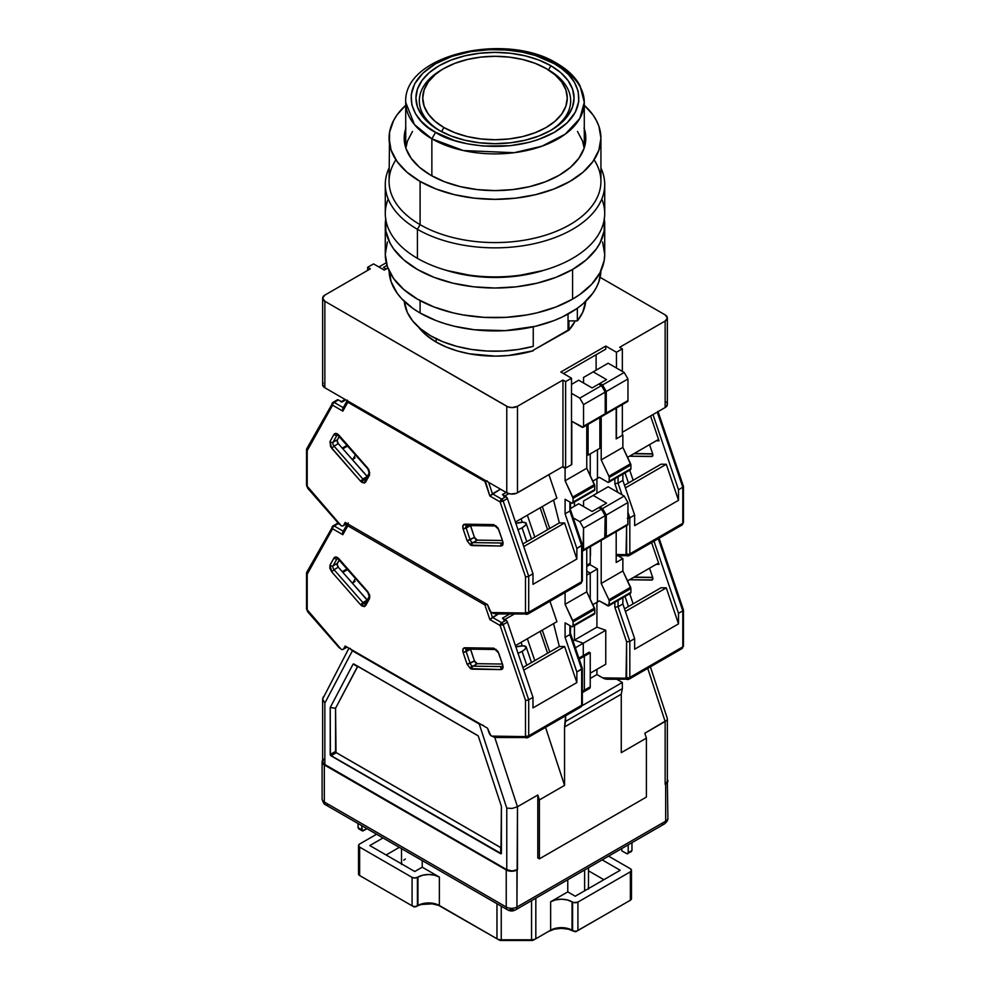 <?xml version="1.0" encoding="UTF-8"?>
<svg xmlns="http://www.w3.org/2000/svg" width="990" height="990" viewBox="0 0 990 990"><rect width="100%" height="100%" fill="white"/><g stroke="black" fill="none" stroke-linecap="round" stroke-linejoin="round"><path stroke-width="1.49" d="M418.584 327.121A83.234 48.052 0 0 0 436.144 342.057A83.234 48.052 0 0 0 533.251 350.757L508.414 355.497L495.334 356.128L469.47 353.814L457.331 350.93L446.131 346.97L436.144 342.057L436.144 338.729L436.144 342.057L425.799 334.769L418.102 326.465M586.761 454.336L588.097 455.115L588.097 424.376L588.097 455.115L599.866 448.321L599.866 417.582L599.866 448.321L588.097 455.115L586.761 454.336M367.661 270.394L367.661 267.3L373.552 263.909L367.661 267.3L367.661 270.394M370.334 268.847L367.661 267.3L370.334 268.847L324.856 295.107L322.641 298.188A7.561 4.368 180 0 1 324.856 295.107L370.334 268.847M324.856 301.282A7.561 4.368 180 0 1 322.641 298.188L324.856 301.282L506.769 406.308L506.769 492.797A7.561 4.368 0 0 0 517.473 492.797L517.473 406.308A7.561 4.368 180 0 1 506.769 406.308L506.769 492.797L510.642 493.998L516.322 493.342L562.951 466.538L565.624 468.084L565.624 381.596L562.951 380.049L562.951 466.538L565.624 468.084L571.515 464.694L571.515 378.192L565.624 381.596L565.624 468.084L571.515 464.694L571.515 378.192L560.81 372.017L605.756 346.067L605.756 349.161L563.483 373.564L605.756 349.161L563.483 373.564L596.116 354.717L596.116 370.161L596.116 354.717L605.756 349.161L605.756 346.067L616.448 352.254L616.448 368.008L616.448 352.254L605.756 346.067L560.81 372.017L571.515 378.192L565.624 381.596L562.951 380.049L562.951 466.538L517.473 492.797L517.473 406.308L562.951 380.049L517.473 406.308L512.127 407.583L507.92 406.853L324.856 301.282L324.856 387.771L506.769 492.797L324.856 387.771L324.856 301.282M322.641 384.689A7.561 4.368 0 0 0 324.856 387.771L322.641 384.689L322.641 298.188M616.448 438.743L622.339 435.34L622.339 404.601L622.339 435.34L616.448 438.743L616.448 408.004L616.448 438.743M622.339 371.399L622.339 348.851L616.448 352.254L622.339 348.851L622.339 371.399M619.666 347.304L622.339 348.851L619.666 347.304L665.144 321.045L665.144 407.546A7.561 4.368 0 0 0 667.359 404.452L665.144 407.546L622.339 432.259L665.144 407.546L665.144 321.045L667.359 317.963A7.561 4.368 180 0 1 665.144 321.045L619.666 347.304M665.144 314.87A7.561 4.368 180 0 1 667.359 317.963L665.144 314.87L600.113 277.336L665.144 314.87M323.223 383.006L322.789 383.835M666.777 402.782L666.084 402.027M384.244 270.084L387.87 267.993L384.244 270.084L373.552 263.909L384.244 270.084M568.916 330.165A83.234 48.052 0 0 0 575.215 320.896L568.916 330.165L533.251 350.237L568.037 330.165L568.037 314.078L568.037 330.165L568.916 330.165L568.916 320.896L568.916 330.165M577.343 320.896L568.916 320.896L577.343 320.896L582.739 312.308L585.684 301.381A90.795 52.421 0 0 1 577.343 320.896L577.343 308.249L577.343 320.896M533.251 346.351L533.251 326.799L533.251 346.351L518.376 349.458L502.796 351.042L486.981 351.029L471.401 349.433L456.551 346.302L442.852 341.723L430.749 335.845L420.589 328.841L412.682 320.933L407.286 312.345L404.316 301.381A90.795 52.421 0 0 0 533.251 346.351M431.863 138.798L431.863 175.861L431.863 138.798L435.612 132.314C415.676 123.478 392.547 89.607 435.612 63.731C480.472 38.882 539.043 52.223 554.388 63.731L557.036 63.471L558.137 65.897A89.286 51.542 180 0 1 584.286 102.354A89.286 51.542 180 0 1 529.167 149.973A89.286 51.542 180 0 1 431.863 138.798L463.357 150.554L514.095 152.708L541.988 146.186L565.302 134.12L579.781 118.528L584.286 102.354L579.991 85.672C575.252 76.96 567.604 69.56 557.036 63.471L554.388 63.731L535.38 55.502L522.361 52.185L506.88 50.02L489.308 49.648L470.547 51.641L452.059 56.356L435.612 63.731L422.817 73.235L414.649 83.903L411.209 94.731L411.852 104.878L415.59 113.825L421.356 121.337L428.249 127.463L435.612 132.314L454.62 140.543L467.639 143.872L483.12 146.025L510.011 145.728L528.846 142.399L537.941 139.701L554.388 132.314L567.183 122.822L575.351 112.142L578.791 101.314L578.148 91.167L574.41 82.232L568.644 74.708L561.751 68.595L554.388 63.731C574.15 72.394 597.539 106.462 554.388 132.314C509.627 157.224 450.599 143.723 435.612 132.314L431.863 138.798A89.286 51.542 180 0 1 405.714 102.354L414.439 124.567L431.863 138.798M442.728 69.226A75.661 43.684 0 0 0 440.315 131.002A75.661 43.684 0 0 1 441.49 69.919L434.919 74.844L428.237 82.059L424.128 89.88L422.742 98.022L424.128 106.165L428.237 113.986L434.919 121.201L443.904 127.524L441.528 131.645L443.904 127.524L454.856 132.709L467.342 136.571L480.905 138.947L495 139.739L509.095 138.947L522.658 136.571L535.144 132.709L546.096 127.524L555.081 121.201L561.763 113.986L565.872 106.165L567.258 98.022L565.872 89.88L561.763 82.059L555.081 74.844L546.096 68.52A72.258 41.716 180 0 1 546.096 127.524A72.258 41.716 180 0 1 443.904 127.524A72.258 41.716 180 0 1 443.904 68.52A72.258 41.716 180 0 1 546.096 68.52L535.144 63.335L522.658 59.487L509.095 57.111L495 56.306L480.905 57.111L467.342 59.487L454.856 63.335L443.904 68.52M550.91 65.748L548.497 69.919L546.096 68.52L548.51 69.919A75.661 43.684 0 0 0 548.497 69.919L550.91 65.748A79.064 45.651 180 0 1 550.91 130.309A79.064 45.651 180 0 1 439.09 130.309L439.09 130.309A79.064 45.651 180 0 1 439.09 65.748A79.064 45.651 180 0 1 550.91 65.748L560.748 72.666L568.05 80.549L572.554 89.112L574.064 98.022L572.554 106.932L568.05 115.496L560.748 123.391L550.91 130.309L538.931 135.976L525.257 140.196L510.432 142.795L495 143.674L479.568 142.795L464.743 140.196L451.069 135.976L439.09 130.309L429.252 123.391L421.95 115.496L417.446 106.932L415.936 98.022L417.446 89.112L421.95 80.549L429.252 72.666L439.09 65.748L451.069 60.068L464.743 55.848L479.568 53.25L495 52.371L510.432 53.25L525.257 55.848L538.931 60.068L550.91 65.748M549.673 131.002A75.661 43.684 0 0 0 548.51 69.919A75.661 43.684 0 0 1 549.685 131.002M577.492 131.423L582.566 141.1L584.137 148.166M405.863 148.166L407.435 141.1L412.508 131.423M601.796 199.04A109.717 63.348 180 0 1 546.319 269.54A109.717 63.348 180 0 1 443.681 269.54A109.717 63.348 180 0 1 417.421 258.341A109.717 63.348 0 0 0 536.988 272.077A109.717 63.348 0 0 0 604.717 213.555L604.717 184.511A109.717 63.348 180 0 1 536.988 243.033A109.717 63.348 180 0 1 417.421 229.309L417.421 258.341L417.421 229.309A109.717 63.348 0 0 0 549.933 239.345A109.717 63.348 0 0 0 600.93 168.028A109.717 63.348 180 0 1 604.717 184.511M443.681 269.54L447.22 270.617A102.143 58.979 0 0 0 542.78 270.617L546.319 269.54M405.95 127.958L404.205 138.179L405.95 148.413L411.11 158.239L419.5 167.31L430.799 175.255A90.795 52.421 180 0 1 404.205 138.179A90.795 52.421 180 0 1 405.714 128.65M594.087 159.798A105.93 61.157 180 0 1 552.47 232.799A105.93 61.157 180 0 1 420.094 224.668L417.421 229.309L420.094 224.668A105.93 61.157 0 0 0 535.54 237.934A105.93 61.157 0 0 0 600.93 181.43L600.93 138.179A105.93 61.157 180 0 1 535.54 194.684A105.93 61.157 180 0 1 420.094 181.43L420.094 224.668L420.094 181.43A105.93 61.157 180 0 1 389.07 138.179A105.93 61.157 180 0 1 405.714 105.274L397.139 114.778L393.636 120.433L389.577 132.19L389.07 181.43A105.93 61.157 0 0 0 420.094 224.668A105.93 61.157 180 0 1 395.913 159.798M600.93 138.179L598.9 126.25L596.364 120.433L592.861 114.778L584.286 105.274A105.93 61.157 180 0 1 600.93 138.179L598.9 150.109L592.861 161.58L583.073 172.161L569.906 181.43L553.856 189.028L535.54 194.684L515.666 198.161L495 199.337L474.334 198.161L454.46 194.684L436.144 189.028L420.094 181.43L406.927 172.161L397.139 161.58L391.1 150.109L389.07 138.179M584.286 128.65A90.795 52.421 180 0 1 585.795 138.179A90.795 52.421 180 0 1 529.749 186.615A90.795 52.421 180 0 1 430.799 175.255L444.56 181.764L460.251 186.615L477.291 189.597L495 190.6L512.709 189.597L529.749 186.615L545.441 181.764L559.202 175.255L570.5 167.31L578.89 158.239L584.05 148.413L585.795 138.179L584.05 127.958M389.07 168.028A109.717 63.348 0 0 0 417.421 229.309A109.717 63.348 180 0 1 385.283 184.511A109.717 63.348 180 0 1 389.07 168.028M385.283 184.511L385.283 213.555A109.717 63.348 0 0 0 417.421 258.341A109.717 63.348 180 0 1 388.204 199.04M446.787 270.493L475.076 276.334L495 277.472L514.924 276.334L543.213 270.493M387.399 241.968L385.283 254.331A109.717 63.348 0 0 0 453.012 312.852A109.717 63.348 0 0 0 572.579 299.116L572.579 269.466A109.717 63.348 180 0 1 453.012 283.19A109.717 63.348 180 0 1 385.283 224.668A109.717 63.348 180 0 1 385.704 219.112M389.07 269.775L391.1 281.704L397.139 293.176L401.581 298.596L413.115 308.571L420.094 313.013L420.094 300.613L420.094 313.013A105.93 61.157 0 0 0 534.674 326.477A105.93 61.157 0 0 0 600.918 270.852M389.082 270.852A105.93 61.157 0 0 0 420.094 313.013L436.144 320.624L445.067 323.705L454.46 326.279L474.334 329.757L505.383 330.635L535.54 326.279L553.856 320.624L562.196 317.048L576.885 308.571L583.073 303.744L592.861 293.176L596.364 287.521L598.9 281.704L600.93 269.775M604.185 218.468L604.185 230.88L599.99 243.057L596.364 248.911L586.229 259.863L572.579 269.466L555.959 277.336L536.988 283.19L516.409 286.803L495 288.016L473.591 286.803L453.012 283.19L434.041 277.336L417.421 269.466L403.772 259.863L393.636 248.911L390.011 243.057L385.815 230.88L385.815 218.468M385.283 224.668L385.283 254.331L387.399 266.681L393.636 278.574L403.772 289.513L417.421 299.116L434.041 306.999L453.012 312.852L463.147 314.944L484.246 317.369L505.754 317.369L526.853 314.944L536.988 312.852L555.959 306.999L572.579 299.116L579.806 294.513L591.76 284.192L599.99 272.72L604.185 260.531L604.717 254.331L602.601 241.968M604.296 219.112A109.717 63.348 180 0 1 604.717 224.668A109.717 63.348 180 0 1 572.579 269.466L572.579 299.116A109.717 63.348 0 0 0 604.717 254.331L604.717 224.668M470.448 525.591A3.032 1.745 -120 0 0 470.448 525.603L463.122 528.982L467.107 540.726L470.473 545.094A2.265 1.312 -60 0 1 472.082 542.31A3.032 1.745 60 0 1 470.151 539.81L466.166 528.078L470.448 525.603L474.433 537.347L467.107 540.726L470.473 545.094L500.965 546.01L472.119 545.601A2.265 1.757 90.8 0 1 473.022 542.607A3.032 1.745 60 0 1 472.082 542.31A3.032 1.745 60 0 1 470.151 539.81L474.433 537.347A3.032 1.745 -120 0 0 477.291 540.132L501.967 540.478L477.291 540.132L473.022 542.607L501.868 543.015A2.265 1.757 90.8 0 0 500.965 546.01A2.265 1.757 -89.2 0 1 501.868 543.015L501.868 543.015A3.032 1.745 60 0 0 502.338 542.928A3.032 1.745 60 0 1 501.868 543.015L473.022 542.607A3.032 1.745 60 0 1 472.082 542.31A2.265 1.312 120 0 0 470.473 545.094L472.119 545.601A2.265 1.757 -89.2 0 1 473.022 542.607L477.291 540.132L474.433 537.347L470.238 524.552M367.983 477.267L338.32 443.644L334.038 446.119L362.897 479.024A3.032 1.745 60 0 0 363.837 479.816A3.032 1.745 60 0 1 362.897 479.024L360.583 481.214L362.229 482.6A2.265 1.312 -60 0 1 363.837 479.816A3.032 1.745 60 0 0 365.248 480.014A3.032 1.745 60 0 1 363.837 479.816A2.265 1.312 120 0 0 362.229 482.6L365.595 482.118A2.265 1.757 -150.8 0 1 365.756 479.544M517.857 529.848L522.077 527.794A13.241 3.514 161.2 0 0 526.197 523.413A13.241 3.514 161.2 0 0 515.864 523.339L523.017 522.262L526.123 523.24L525.863 524.774L522.077 527.794L526.791 541.691L522.077 527.794A13.241 3.514 161.2 0 1 518.042 529.774M573.111 498.354L573.111 502.066L594.78 489.555L594.78 485.843L573.111 498.354L594.78 485.843A2.265 1.312 -120 0 0 594.458 484.555L572.789 497.054A2.265 1.312 60 0 1 573.111 498.354L565.092 480.756L586.761 468.245L594.458 484.555L572.789 497.054L565.092 480.756L586.761 468.245L586.761 425.143L586.761 468.245L594.78 485.843L594.78 489.555L573.111 502.066A2.265 1.312 60 0 1 572.641 503.106A2.265 1.312 60 0 1 571.515 502.994L572.987 502.697L573.111 498.354M593.183 490.483L594.309 490.595A2.265 1.312 -120 0 0 594.78 489.555L594.309 490.595L572.641 503.106M386.261 262.746L378.898 266.991L386.261 262.746M583.543 426.232A2.265 1.312 60 0 1 583.073 427.272A2.265 1.312 60 0 1 581.947 427.16L571.774 421.282L571.774 464.533L565.092 468.394L565.092 480.756L565.092 468.394L562.419 466.847L565.092 468.394L571.774 464.533L571.774 421.282L583.073 427.272L583.543 426.232L605.212 413.721L583.543 426.232L583.543 404.601L605.212 392.102L601.475 385.605L598.802 384.071L592.107 387.932L598.802 384.071L601.475 385.605L579.806 398.116L583.543 404.601L583.543 426.232M583.073 427.272L604.741 414.761A2.265 1.312 -120 0 0 605.212 413.721L605.212 392.102L601.475 385.605L579.806 398.116L571.515 393.327L579.806 398.116L583.543 404.601L605.212 392.102L605.212 413.721L604.741 414.761L603.615 414.649M342.825 448.779L347.738 445.946L342.825 448.779M347.156 445.277L342.243 448.124L347.156 445.277M521.099 518.797L522.274 522.274L521.099 518.797M580.177 583.593A3.787 2.19 60 0 0 580.895 583.407A3.787 2.19 -120 0 0 581.675 581.687L581.675 545.663L581.675 581.687A3.787 2.19 60 0 1 580.895 583.407L582.343 580.759A2.265 1.312 180 0 1 581.675 581.687A2.265 1.312 0 0 0 582.343 580.759L582.343 544.859L576.861 548.448L576.861 559.016L532.991 584.335L576.861 559.016L564.622 522.98L523.747 546.579L564.622 522.98L559.338 522.906L553.558 500.061L559.338 522.906L522.869 543.956L559.338 522.906L564.622 522.98L576.861 559.016L576.861 548.448L565.092 513.785L565.092 499.282L565.092 513.785L569.906 511.001L565.092 513.785L576.861 548.448L581.675 545.663L569.906 511.001L569.906 502.066L569.906 511.001L570.574 510.196L569.906 511.001L581.675 545.663L582.169 544.5M570.401 509.838L570.574 502.45M565.092 499.282L571.515 502.994L565.092 499.282M495.817 613.936L491.535 612.501A3.787 2.19 60 0 1 489.122 609.382L487.513 604.618L490.793 611.956L493.812 613.528L497.228 613.75M386.979 265.419L383.452 267.461L386.979 265.419M386.125 268.995L383.452 267.461L386.125 268.995M571.515 384.38L578.729 380.21L592.107 387.932L578.729 380.21L571.515 384.38M306.677 448.866L333.061 402.311A2.265 1.312 -120 0 1 334.187 402.423L343.27 407.67L334.187 402.423A2.265 1.312 120 0 0 332.591 405.207A2.265 1.757 -150.8 0 1 332.751 402.633A2.265 1.312 60 0 1 333.061 402.311A2.265 1.312 -120 0 0 332.751 402.633L332.034 403.772L332.591 405.207L307.209 450.636L306.541 449.411L307.209 448.359L306.541 449.411L307.209 450.636L307.209 486.239A2.265 1.312 180 0 1 306.541 485.31A2.265 1.312 0 0 0 307.209 486.239L307.704 488.256L341.08 525.64L342.589 526.037L346.884 523.438L343.579 525.343A3.787 2.19 60 0 1 343.06 525.876A3.787 2.19 60 0 1 341.166 525.69L307.209 486.239L307.209 450.636L332.591 405.207A2.265 1.312 -60 0 1 334.187 402.423L338.469 399.96L342.045 402.014L345.782 399.849L342.045 402.014L338.469 399.96A2.265 1.312 -120 0 0 337.33 399.849L333.061 402.311A2.265 1.312 60 0 1 334.187 402.423L338.469 399.96L337.281 399.873M338.889 523.76L339.384 524.378M340.907 401.903A2.265 1.312 60 0 1 342.045 402.014L341.6 401.829M353.467 459.026L355.125 457.788M534.798 537.075L527.361 515.184L534.798 537.075M549.735 528.45L542.297 506.558L549.735 528.45M540.156 507.796L547.594 529.687L540.156 507.796M502.871 494.938L506.001 496.683L501.72 499.146A2.265 1.312 60 0 1 503.168 501.027L507.449 498.552A2.265 1.312 -120 0 0 506.001 496.683L502.425 494.616L506.175 492.451L502.425 494.616A2.265 1.312 60 0 1 503.873 496.485M504.776 495.965L508.811 493.639L504.776 495.965M590.238 453.878L590.238 475.608L590.238 453.878M574.447 506.236L574.447 502.054L574.447 506.236M527.2 614.171A3.787 2.19 -120 0 0 527.93 613.986A3.787 2.19 -120 0 0 528.71 612.265L581.675 581.687L528.71 612.265A3.787 2.19 60 0 1 527.918 613.998A3.787 2.19 60 0 1 527.2 614.171A2.265 1.757 -89.2 0 1 524.898 613.02L491.622 612.55L524.898 613.02A2.265 1.757 90.8 0 0 526.445 614.369M506.001 496.683L501.72 499.146L492.463 493.812L500.495 489.171L489.864 496.002L500.111 501.93L503.168 501.027L528.71 576.242L532.991 573.767L507.449 498.552L506.001 496.683M548.93 474.643L556.9 498.131L515.431 522.064L556.9 498.131L548.93 474.643M338.32 443.644L337.12 440.587L339.285 436.293L337.343 439.77A3.032 1.745 -120 0 0 338.32 443.644L334.038 446.119A3.032 1.745 60 0 1 333.061 442.245L337.343 439.77L333.061 442.245L337.046 435.105A3.032 1.745 60 0 1 337.355 434.746A3.032 1.745 60 0 0 337.046 435.105A2.265 1.757 -150.8 0 1 334.001 434.387L330.004 441.528L331.737 448.309L360.583 481.214L367.179 476.561L338.32 443.644M532.991 584.335L532.991 573.767L532.991 584.335M343.579 525.343L345.188 522.448L487.513 604.618L345.188 522.448L343.579 525.343M486.523 481.103L484.902 481.412A2.265 1.312 -60 0 1 485.137 480.311L489.864 496.002L500.111 501.93L503.168 501.027L528.71 576.242L527.101 576.749L528.71 576.242L528.71 612.265L528.71 576.242L532.991 573.767L507.449 498.552L503.168 501.027L501.72 499.146L500.111 501.93L525.492 576.675L525.492 612.265A2.265 1.312 0 0 0 528.71 612.265A2.265 1.312 180 0 1 525.492 612.265L525.492 576.675L526.235 576.786L525.492 576.675L500.111 501.93A2.265 1.312 -60 0 1 501.72 499.146L492.463 493.812L488.553 482.279L492.463 493.812L489.864 496.002L484.902 481.412L487.229 480.855M347.453 400.158L347.799 402.249A2.265 1.312 -60 0 1 348.035 401.148A2.265 1.312 120 0 0 347.799 402.249L484.902 481.412L347.799 402.249A2.265 1.757 -150.8 0 1 347.267 400.703M332.244 403.116L332.034 403.772M365.347 479.964L365.223 480.076A2.265 1.757 29.2 0 0 365.595 482.118L369.579 474.977A2.265 1.757 -150.8 0 1 369.208 472.948A2.265 1.757 29.2 0 0 369.579 474.977L367.859 468.196L339.001 435.291C336.86 433.15 335.202 432.84 334.001 434.387A2.265 1.757 29.2 0 0 337.046 435.105L333.061 442.245A2.265 1.757 -150.8 0 1 330.004 441.528A2.265 1.757 29.2 0 0 333.061 442.245A3.032 1.745 60 0 0 334.038 446.119L331.737 448.309L334.038 446.119L362.897 479.024L367.179 476.561M466.166 528.078A3.032 1.745 60 0 1 466.488 525.542A3.032 1.745 60 0 0 466.166 528.078L470.151 539.81L467.107 540.726L463.122 528.982L466.166 528.078M527.101 576.749L526.235 576.786L527.101 576.749M342.837 411.122L347.799 402.249L342.837 411.122L342.577 410.132L342.837 411.122L332.591 405.207L342.837 411.122M342.602 409.142L342.911 408.313M339.001 435.291L368.985 469.817L369.579 474.977L365.595 482.118L364.209 483.083L360.583 481.214L330.611 446.688L330.004 441.528L334.001 434.387L336.142 433.434L339.001 435.291M337.454 434.684L367.76 468.765L369.208 472.948A2.265 1.757 -150.8 0 1 369.74 472.403M467.156 525.343A2.265 1.757 -89.2 0 1 464.842 524.193A2.265 1.757 90.8 0 0 466.414 525.542L495.272 525.95A2.265 1.757 -89.2 0 1 493.701 524.601L464.842 524.193C462.912 524.465 462.33 526.061 463.122 528.982L462.949 525.579L464.842 524.193L493.701 524.601A2.265 1.757 90.8 0 0 495.248 525.938L498.7 529.489L493.701 524.601L497.859 527.695L502.697 541.221L498.7 529.489L502.697 541.221L502.45 542.866M496.002 525.752A2.265 1.757 -89.2 0 1 495.272 525.95M500.965 546.01C502.908 545.75 503.477 544.154 502.697 541.221L502.871 544.624L500.965 546.01M625.012 472.874L628.452 482.996L625.012 472.874M609.234 477.502L609.234 481.214L630.902 468.703L630.902 465.003L609.234 477.502L630.902 465.003A2.265 1.312 -120 0 0 630.581 463.704L608.912 476.215A2.265 1.312 60 0 1 609.234 477.502L608.912 476.215L630.581 463.704L622.871 447.393L601.202 459.904L608.912 476.215L601.202 459.904L622.871 447.393L622.871 435.031L616.188 438.892L616.188 408.152L616.188 438.892L622.871 435.031L622.871 447.393L630.902 465.003L630.902 468.703L609.234 481.214A2.265 1.312 60 0 1 608.763 482.254A2.265 1.312 60 0 1 607.625 482.142L609.11 481.858L609.234 477.502M630.432 469.743A2.265 1.312 -120 0 0 630.902 468.703L630.432 469.743L608.763 482.254M627.487 401.631L605.818 414.142L606.288 391.483L627.957 378.972L627.957 400.591L627.957 378.972L624.207 372.475L602.539 384.986L624.207 372.475L627.957 378.972L606.288 391.483L602.539 384.986L599.866 383.452L606.548 379.591L598.802 384.071L599.866 383.452L602.539 384.986L606.288 391.483L606.288 413.102L627.957 400.591L627.487 401.631A2.265 1.312 -120 0 0 627.957 400.591L606.288 413.102A2.265 1.312 60 0 1 605.818 414.142A2.265 1.312 60 0 1 605.15 414.216M605.818 414.142L604.68 414.03M599.334 477.353L607.625 482.142L599.334 477.353L596.921 478.739L596.921 493.255L596.921 478.739L592.837 481.103L599.334 477.353M614.852 478.739L614.852 483.627L618.057 483.194L618.057 476.883L618.057 483.194L614.852 483.627L617.81 492.339L614.852 483.627L614.852 478.739M628.328 555.786A2.265 1.757 -89.2 0 1 626.014 554.648L626.62 525.69L626.62 553.88A2.265 1.312 0 0 0 629.826 553.88A3.787 2.19 60 0 1 629.046 555.613A3.787 2.19 60 0 1 628.328 555.786A3.787 2.19 -120 0 0 629.058 555.613A3.787 2.19 -120 0 0 629.826 553.88L629.826 517.857L634.64 515.085L634.64 525.653L634.64 515.085L622.871 480.422L622.871 474.111L622.871 480.422L618.057 483.194L621.98 494.753L618.057 483.194L622.871 480.422L634.64 515.085L629.826 517.857L627.957 512.35L629.826 517.857L628.217 518.376L629.826 517.857L629.826 553.88A2.265 1.312 180 0 1 626.62 553.88L626.014 554.648A2.265 1.757 90.8 0 0 627.561 555.984M627.351 518.413L628.217 518.376L627.351 518.413M608.157 363.219L593.183 371.869L606.548 379.591L593.183 371.869L608.157 363.219L624.207 372.475L608.157 363.219M583.543 377.425L593.183 371.869L583.543 377.425L583.543 382.982L583.543 377.425M601.202 416.802L601.202 459.904L601.202 416.802M624.517 485.273L660.986 464.211L666.282 464.285L625.408 487.884L666.282 464.285L678.509 500.321L634.64 525.653L678.509 500.321L666.282 464.285L660.986 464.211L624.517 485.273M597.453 449.707L597.453 478.43L597.453 449.707M590.238 546.69L590.238 563.223L586.761 565.24L590.238 563.223L590.238 546.69M588.58 565.129L590.238 563.223A3.787 2.19 -120 0 1 589.446 564.956L586.761 566.515M626.014 554.648L616.188 554.499L626.014 554.648M616.188 555.823L629.046 555.613L682.011 525.034A3.787 2.19 -120 0 0 682.791 523.302L629.826 553.88L682.791 523.302L682.791 487.278L678.509 489.753L678.509 500.321L678.509 489.753L652.979 414.562L678.509 489.753L682.791 487.278L683.459 486.474L682.791 485.855M650.579 415.949L659.031 440.822L657.484 440.055L627.561 457.331L657.484 440.055L659.031 440.822L656.234 440.773L659.031 440.822L650.579 415.949M629.504 456.204L652.348 456.328L652.658 453.791L649.551 444.634L652.658 453.791A3.032 1.745 60 0 1 652.249 456.378A3.032 1.745 60 0 1 651.68 456.526L629.504 456.204M682.011 525.034L683.459 522.374L683.459 486.474L682.791 487.278L657.261 412.088L682.791 487.278L682.791 523.302A2.265 1.312 0 0 0 683.459 522.374A2.265 1.312 180 0 1 682.791 523.302A3.787 2.19 60 0 1 682.023 525.022A3.787 2.19 60 0 1 681.293 525.207M652.732 454.002L633.786 453.742L652.732 454.002M470.448 649.155A3.032 1.745 -120 0 0 470.448 649.168L463.122 652.534L467.107 664.278L470.473 668.658A2.265 1.312 -60 0 1 472.082 665.874A3.032 1.745 60 0 1 470.151 663.374L466.166 651.63L470.448 649.168L474.433 660.899L467.107 664.278L470.473 668.658L500.965 669.574L472.119 669.166A2.265 1.757 90.8 0 1 473.022 666.171A3.032 1.745 60 0 1 472.082 665.874A3.032 1.745 60 0 1 470.151 663.374L474.433 660.899A3.032 1.745 -120 0 0 477.291 663.696L501.967 664.043L477.291 663.696L473.022 666.171L501.868 666.579A2.265 1.757 90.8 0 0 500.965 669.574A2.265 1.757 -89.2 0 1 501.868 666.579L501.868 666.579A3.032 1.745 60 0 0 502.338 666.48A3.032 1.745 60 0 1 501.868 666.579L473.022 666.171A3.032 1.745 60 0 1 472.082 665.874A2.265 1.312 120 0 0 470.473 668.658L472.119 669.166A2.265 1.757 -89.2 0 1 473.022 666.171L477.291 663.696L474.433 660.899L470.238 648.104M367.983 600.831L338.32 567.208L334.038 569.683L362.897 602.588A3.032 1.745 60 0 0 363.837 603.38A3.032 1.745 60 0 1 362.897 602.588L360.583 604.779L362.229 606.165A2.265 1.312 -60 0 1 363.837 603.38A3.032 1.745 60 0 0 365.248 603.578A3.032 1.745 60 0 1 363.837 603.38A2.265 1.312 120 0 0 362.229 606.165L365.595 605.67A2.265 1.757 -150.8 0 1 365.756 603.096M517.857 653.412L522.077 651.358A13.241 3.514 161.2 0 0 526.197 646.977A13.241 3.514 161.2 0 0 515.864 646.903L523.017 645.827L526.123 646.804L525.022 649.279L522.077 651.358L526.791 665.255L522.077 651.358A13.241 3.514 161.2 0 1 518.042 653.326M573.111 621.918L573.111 625.63L594.78 613.119L594.78 609.407L573.111 621.918L594.78 609.407A2.265 1.312 -120 0 0 594.458 608.107L572.789 620.619A2.265 1.312 60 0 1 573.111 621.918L565.092 604.308L586.761 591.797L594.458 608.107L572.789 620.619L565.092 604.308L586.761 591.797L586.761 548.707L586.761 591.797L594.78 609.407L594.78 613.119L573.111 625.63A2.265 1.312 60 0 1 572.641 626.658A2.265 1.312 60 0 1 571.515 626.546L572.987 626.262L573.111 621.918M593.183 614.035L594.309 614.159A2.265 1.312 -120 0 0 594.78 613.119L594.309 614.159L572.641 626.658M603.615 538.201L604.741 538.312A2.265 1.312 -120 0 0 605.212 537.285L583.543 549.784A2.265 1.312 60 0 1 583.073 550.824A2.265 1.312 60 0 1 582.343 550.886M604.741 538.312L605.212 515.654L601.475 509.169L598.802 507.623L592.107 511.483L598.802 507.623L601.475 509.169L579.806 521.681L583.543 528.165L605.212 515.654L601.475 509.169L579.806 521.681L573.198 517.869L579.806 521.681L583.543 528.165L583.543 549.784L605.212 537.285L605.212 515.654L583.543 528.165L583.073 550.824L604.741 538.312M342.825 572.344L347.738 569.498L342.825 572.344M347.156 568.842L342.243 571.675L347.156 568.842M521.099 642.362L522.274 645.839L521.099 642.362M580.177 707.145A3.787 2.19 60 0 0 580.895 706.971A3.787 2.19 -120 0 0 581.675 705.239L581.675 669.228L581.675 705.239A3.787 2.19 60 0 1 580.895 706.971L582.343 704.311A2.265 1.312 180 0 1 581.675 705.239A2.265 1.312 0 0 0 582.343 704.311L582.343 668.423L576.861 672L576.861 682.568L532.991 707.899L576.861 682.568L564.622 646.544L523.747 670.143L564.622 646.544L559.338 646.47L553.558 623.613L559.338 646.47L522.869 667.52L559.338 646.47L564.622 646.544L576.861 682.568L576.861 672L565.092 637.337L565.092 622.846L565.092 637.337L569.906 634.565L565.092 637.337L576.861 672L581.675 669.228L569.906 634.565L569.906 625.63L569.906 634.565L570.574 633.761L569.906 634.565L581.675 669.228L582.169 668.052M570.401 633.39L570.574 626.014M565.092 622.846L571.515 626.546L565.092 622.846M583.283 643.228L574.447 640.122L573.037 640.938L574.447 640.122L574.447 625.618L574.447 640.122L583.283 643.228L575.363 647.807L583.283 643.228L583.283 655.59L583.283 643.228L574.447 640.122L596.921 627.14L605.756 630.259L583.283 643.228L605.756 630.259L605.756 664.24L590.238 673.2L605.756 664.24L605.756 630.259L596.921 627.14L574.447 640.122L574.447 625.618L574.447 640.122L583.283 643.228L583.283 655.59L578.865 658.14L583.283 655.59L584.347 656.209L583.283 655.59L584.347 656.209L584.347 690.191L582.343 691.342L584.347 690.191L583.568 691.911A3.787 2.19 -120 0 0 584.347 690.191L584.347 656.209L584.347 690.191L584.347 656.209L590.238 652.806L590.238 686.788L584.347 690.191A3.787 2.19 60 0 1 583.568 691.911L581.675 691.725L583.568 691.911L584.347 690.191L590.238 686.788L590.238 652.806L589.161 652.187L583.283 655.59L583.283 643.228M495.817 737.488L491.535 736.065A3.787 2.19 60 0 1 489.122 732.934L487.513 728.182L490.793 735.521L493.812 737.092L497.228 737.303M570.574 508.476L578.729 503.762L592.107 511.483L578.729 503.762L570.574 508.476M565.092 592.54L565.092 604.308L565.092 592.54M306.677 572.43L333.061 525.876A2.265 1.312 -120 0 1 334.187 525.987L343.27 531.222L334.187 525.987A2.265 1.312 120 0 0 332.591 528.771A2.265 1.757 -150.8 0 1 332.751 526.197A2.265 1.312 60 0 1 333.061 525.876A2.265 1.312 -120 0 0 332.751 526.197L332.034 527.336L332.591 528.771L307.209 574.2L306.541 572.975L307.209 571.923L306.541 572.975L307.209 574.2L307.209 609.791A2.265 1.312 180 0 1 306.541 608.862A2.265 1.312 0 0 0 307.209 609.791L307.704 611.82L341.08 649.192L342.589 649.601L346.884 646.99L343.579 648.908A3.787 2.19 60 0 1 343.06 649.44A3.787 2.19 60 0 1 341.166 649.254L307.209 609.791L307.209 574.2L332.591 528.771A2.265 1.312 -60 0 1 334.187 525.987L338.469 523.512A2.265 1.312 -120 0 0 337.33 523.401L333.061 525.876A2.265 1.312 60 0 1 334.187 525.987L338.469 523.512L337.281 523.438M338.889 647.324L339.384 647.943M353.467 582.578L355.125 581.34M534.798 660.639L527.361 638.748L534.798 660.639M549.735 652.002L542.297 630.11L549.735 652.002M540.156 631.348L547.594 653.239L540.156 631.348M502.871 618.503L506.001 620.235L501.72 622.71A2.265 1.312 60 0 1 503.168 624.579L507.449 622.116A2.265 1.312 -120 0 0 506.001 620.235L502.425 618.181L509.442 614.122L502.425 618.181A2.265 1.312 60 0 1 503.873 620.049M504.776 619.53L514.02 614.196L504.776 619.53M590.238 573.111L590.238 599.16L590.238 573.111L590.238 599.16L590.238 573.111L586.761 575.116L597.453 568.941L597.453 601.994L599.334 600.918L608.763 605.818A2.265 1.312 60 0 1 607.625 605.707L599.334 600.918L596.921 602.304L596.921 627.14L596.921 602.304L592.837 604.667L599.334 600.918L592.837 604.667L597.453 601.994L597.453 568.941L590.238 573.111L586.761 571.106L590.238 573.111M579.224 659.167L590.238 652.806L589.161 652.187L579.224 659.167M527.2 737.736A3.787 2.19 -120 0 0 527.93 737.55A3.787 2.19 -120 0 0 528.71 735.818L581.675 705.239L528.71 735.818A3.787 2.19 60 0 1 527.918 737.55A3.787 2.19 60 0 1 527.2 737.736A2.265 1.757 -89.2 0 1 524.898 736.585L491.622 736.115L524.898 736.585A2.265 1.757 90.8 0 0 526.445 737.934M506.001 620.235L501.72 622.71L492.463 617.364L498.354 613.973L489.864 619.567L500.111 625.494L503.168 624.579L528.71 699.806L532.991 697.331L507.449 622.116L506.001 620.235M581.947 550.712L583.073 550.824M549.97 601.264L556.9 621.683L515.431 645.629L556.9 621.683L549.97 601.264M338.32 567.208L337.12 564.139L339.285 559.857L337.343 563.335A3.032 1.745 -120 0 0 338.32 567.208L334.038 569.683A3.032 1.745 60 0 1 333.061 565.81L337.343 563.335L333.061 565.81L337.046 558.669A3.032 1.745 60 0 1 337.355 558.311A3.032 1.745 60 0 0 337.046 558.669A2.265 1.757 -150.8 0 1 334.001 557.952L330.004 565.092L331.737 571.861L360.583 604.779L367.179 600.113A3.032 1.745 -120 0 0 367.179 600.126L338.32 567.208M532.991 707.899L532.991 697.331L532.991 707.899M343.579 648.908L345.188 646.012L487.513 728.182L345.188 646.012L343.579 648.908M487.179 604.432L484.902 604.964A2.265 1.312 -60 0 1 485.372 603.38L484.902 604.964L489.864 619.567L500.111 625.494L503.168 624.579L528.71 699.806L527.101 700.314L528.71 699.806L528.71 735.818L528.71 699.806L532.991 697.331L507.449 622.116L503.168 624.579L501.72 622.71L500.111 625.494L525.492 700.227L525.492 735.818A2.265 1.312 0 0 0 528.71 735.818A2.265 1.312 180 0 1 525.492 735.818L525.492 700.227L526.235 700.351L525.492 700.227L500.111 625.494A2.265 1.312 -60 0 1 501.72 622.71L492.463 617.364L490.545 611.721L492.463 617.364L489.864 619.567L484.902 604.964L487.229 604.42M347.255 524.378L347.799 525.814A2.265 1.312 -60 0 1 348.27 524.23A2.265 1.312 120 0 0 347.799 525.814L484.902 604.964L347.799 525.814A2.265 1.757 -150.8 0 1 347.44 523.747L342.862 531.939M332.244 526.68L332.034 527.336M369.196 596.525A2.265 1.757 29.2 0 0 369.579 598.542L367.859 591.76L339.001 558.855C336.86 556.702 335.202 556.405 334.001 557.952A2.265 1.757 29.2 0 0 337.046 558.669L333.061 565.81A2.265 1.757 -150.8 0 1 330.004 565.092A2.265 1.757 29.2 0 0 333.061 565.81A3.032 1.745 60 0 0 334.038 569.683L331.737 571.861L334.038 569.683L362.897 602.588L367.179 600.113M466.166 651.63A3.032 1.745 60 0 1 466.488 649.093A3.032 1.745 60 0 0 466.166 651.63L470.151 663.374L467.107 664.278L463.122 652.534L466.166 651.63M527.101 700.314L526.235 700.351L527.101 700.314M342.837 534.687L347.799 525.814L342.837 534.687L342.577 533.684L342.837 534.687L332.591 528.771L342.837 534.687M342.602 532.694L342.911 531.865M365.347 603.529L365.223 603.64A2.265 1.757 29.2 0 0 365.595 605.67L364.209 606.647L360.583 604.779L331.737 571.861L329.831 568.285L330.004 565.092L334.001 557.952L336.142 556.999L337.652 557.642L367.859 591.76L369.753 595.337L369.579 598.542A2.265 1.757 -150.8 0 1 369.74 595.968M365.595 605.67L369.579 598.542L365.595 605.67M464.842 647.757A2.265 1.757 90.8 0 0 466.414 649.093A2.265 1.757 -89.2 0 1 464.842 647.757C462.912 648.017 462.33 649.613 463.122 652.534L462.949 649.131L464.842 647.757L493.701 648.165L464.842 647.757M496.002 649.304A2.265 1.757 -89.2 0 1 493.701 648.165A2.265 1.757 90.8 0 0 495.248 649.502L498.7 653.041L493.701 648.165L497.859 651.259L502.697 664.785L498.7 653.041L502.697 664.785L502.45 666.431M500.965 669.574C502.908 669.302 503.477 667.705 502.697 664.785L502.871 668.188L500.965 669.574M467.156 648.896A2.265 1.757 -89.2 0 1 466.389 649.093L495.272 649.502M625.012 596.425L628.452 606.561L625.012 596.425M609.234 601.066L609.234 604.779L630.902 592.268L630.902 588.555L609.234 601.066L630.902 588.555A2.265 1.312 -120 0 0 630.581 587.256L608.912 599.767A2.265 1.312 60 0 1 609.234 601.066L608.912 599.767L630.581 587.256L622.871 570.945L601.202 583.457L608.912 599.767L601.202 583.457L622.871 570.945L622.871 558.595L616.188 562.456L616.188 531.717L616.188 562.456L622.871 558.595L622.871 570.945L630.902 588.555L630.902 592.268L609.234 604.779A2.265 1.312 60 0 1 608.763 605.818L609.234 601.066M630.432 593.307A2.265 1.312 -120 0 0 630.902 592.268L630.432 593.307L608.763 605.818M626.967 525.294L627.487 525.195A2.265 1.312 -120 0 0 627.957 524.156L606.288 536.667A2.265 1.312 60 0 1 605.818 537.706A2.265 1.312 60 0 1 605.15 537.78M605.818 537.706L627.833 524.787L627.957 502.524L606.288 515.035L606.288 536.667L627.957 524.156L627.957 502.524L624.207 496.039L602.539 508.551L624.207 496.039L627.957 502.524L606.288 515.035L602.539 508.551L599.866 507.004L606.548 503.143L598.802 507.623L599.866 507.004L602.539 508.551L606.288 515.035L606.288 536.667L605.818 537.706L604.68 537.582M628.328 679.35A2.265 1.757 -89.2 0 1 626.014 678.199L626.62 677.445A2.265 1.312 0 0 0 629.826 677.445A3.787 2.19 60 0 1 629.046 679.177A3.787 2.19 60 0 1 628.328 679.35A3.787 2.19 -120 0 0 629.058 679.165A3.787 2.19 -120 0 0 629.826 677.445A2.265 1.312 180 0 1 626.62 677.445L626.62 641.854L614.852 607.192L614.852 602.304L614.852 607.192L618.057 606.759L618.057 600.447L618.057 606.759L614.852 607.192L626.62 641.854L629.826 641.421L618.057 606.759L622.871 603.974L622.871 597.663L622.871 603.974L634.64 638.637L629.826 641.421L618.057 606.759L622.871 603.974L634.64 638.637L634.64 649.205L634.64 638.637L629.826 641.421L626.62 641.854L626.014 678.199A2.265 1.757 90.8 0 0 627.561 679.548M608.157 486.771L593.183 495.421L606.548 503.143L593.183 495.421L608.157 486.771L624.207 496.039L608.157 486.771M583.543 500.989L593.183 495.421L583.543 500.989L583.543 506.546L583.543 500.989M590.498 546.542L590.498 555.662L590.498 546.542M601.202 540.367L601.202 583.457L601.202 540.367M624.517 608.825L660.986 587.775L666.282 587.85L625.408 611.449L666.282 587.85L678.509 623.886L634.64 649.205L678.509 623.886L666.282 587.85L660.986 587.775L624.517 608.825M588.58 688.693L590.238 686.788A3.787 2.19 -120 0 1 589.446 688.52L583.568 691.911A3.787 2.19 60 0 1 582.343 692.022M602.613 677.878L626.014 678.199L602.613 677.878L596.921 674.586L596.921 669.339L596.921 674.586L590.238 678.447L596.921 674.586L604.135 678.608L607.885 679.066M589.879 564.56L597.453 568.941L589.879 564.56M618.119 555.848L622.871 558.595L618.119 555.848M629.826 677.445L629.826 641.421L629.826 677.445L682.791 646.866L629.826 677.445M606.87 679.251L629.046 679.177L682.011 648.586A3.787 2.19 -120 0 0 682.791 646.866L682.791 610.842L678.509 613.317L678.509 623.886L678.509 613.317L654.019 541.196L678.509 613.317L682.791 610.842L683.459 610.038L682.791 609.419M605.67 679.091L604.135 678.608M651.618 542.582L659.031 564.374L657.484 563.619L627.561 580.882L657.484 563.619L659.031 564.374L656.234 564.337L659.031 564.374L651.618 542.582M629.504 579.769L652.348 579.88L652.658 577.343L649.551 568.198L652.658 577.343A3.032 1.745 60 0 1 652.249 579.942A3.032 1.745 60 0 1 651.68 580.078L629.504 579.769M682.011 648.586L683.459 645.938L683.459 610.038L682.791 610.842L658.301 538.721L682.791 610.842L682.791 646.866A2.265 1.312 0 0 0 683.459 645.938A2.265 1.312 180 0 1 682.791 646.866A3.787 2.19 60 0 1 682.023 648.586A3.787 2.19 60 0 1 681.293 648.772M652.732 577.566L633.786 577.294L652.732 577.566M584.62 890.814L584.62 870L584.62 890.814M628.217 901.469L630.358 900.232A3.787 2.19 0 0 0 631.471 898.697L631.471 870.272A3.787 2.19 180 0 1 630.358 871.819L630.358 900.232L577.925 930.513L577.925 902.088A3.787 2.19 180 0 1 572.579 902.088L572.579 930.513A3.787 2.19 0 0 0 577.925 930.513A3.787 2.19 180 0 1 572.579 930.513L575.784 931.751L630.358 900.232A3.787 2.19 180 0 0 630.358 897.15M602.007 916.604L596.661 919.698A30.269 17.474 0 0 0 596.722 919.66L602.007 916.604A37.83 21.842 180 0 0 602.044 916.591L579.459 929.511M361.783 876.756L359.642 875.531L359.642 847.106A3.787 2.19 180 0 1 358.529 845.559L358.529 873.984A3.787 2.19 0 0 0 359.642 875.531L387.956 891.879A37.83 21.842 180 0 0 387.993 891.891A37.83 21.842 180 0 0 387.993 891.903A37.83 21.842 180 0 1 387.993 891.903L359.642 875.531A3.787 2.19 180 0 1 359.642 872.438M630.358 868.725A3.787 2.19 180 0 1 631.471 870.272L630.358 868.725L608.59 856.164L630.358 868.725M358.529 845.559A3.787 2.19 180 0 1 359.642 844.012L358.529 845.559L359.642 847.106L412.075 877.375L412.075 905.801A3.787 2.19 0 0 0 417.421 905.801L417.421 877.375A3.787 2.19 180 0 1 412.075 877.375L412.075 905.801L414.216 907.038L417.421 905.801A3.787 2.19 180 0 1 412.075 905.801L387.993 891.903L414.216 907.038L417.953 905.491A15.135 8.737 180 0 1 439.362 905.491L441.503 906.729A18.154 10.482 0 0 0 415.812 906.729L418.572 905.417M596.661 919.698L575.784 931.751L577.925 930.513L577.925 902.088L630.358 871.819L630.358 900.232M580.573 928.979A7.561 4.368 0 0 0 580.61 928.966L585.956 925.873A15.135 8.737 180 0 1 585.932 925.885L575.784 931.751L574.188 931.442A18.154 10.482 0 0 0 548.497 931.442L550.638 930.204A15.135 8.737 180 0 1 572.047 930.204L574.188 931.442L568.297 929.165L561.342 928.36L554.4 929.165L548.497 931.442L550.638 930.204L535.825 938.755A6.051 3.49 180 0 1 531.556 939.782L531.556 940.5A3.032 1.745 0 0 0 533.684 939.993L548.497 931.442L533.684 939.993L531.556 940.5L531.556 939.782A6.051 3.49 0 0 0 535.825 938.755L535.825 898.165L535.825 938.755L550.638 930.204L550.638 901.779A15.135 8.737 180 0 1 572.047 901.779L572.047 930.204A15.135 8.737 0 0 0 550.638 930.204L550.638 901.779L555.551 899.885L561.342 899.217L567.134 899.885L573.804 902.558L577.925 902.088L630.358 871.819L631.471 870.272M359.642 875.531L412.075 905.801L359.642 875.531L359.642 847.106L412.075 877.375L414.748 878.019L417.953 877.066L417.421 905.801L417.421 877.375L422.866 875.172L428.658 874.516L434.449 875.172L439.362 877.066L422.235 867.191L414.748 871.509L369.802 845.559L383.006 837.936L369.802 845.559L414.748 871.509L422.235 867.191L439.362 877.066L439.362 905.491A15.135 8.737 0 0 0 417.953 905.491L417.953 877.066A15.135 8.737 180 0 1 439.362 877.066L439.362 905.491L499.108 939.993L531.556 940.5L501.249 940.5L501.249 939.782A6.051 3.49 180 0 1 496.968 938.755L499.108 939.993A3.032 1.745 0 0 0 501.249 940.5L501.249 906.197L501.249 939.782L531.556 939.782L501.249 939.782A6.051 3.49 0 0 1 496.968 938.755L439.362 905.491L496.968 938.755L496.968 903.734L496.968 938.755L499.108 939.993L438.743 905.417L432.197 903.858L421.703 904.452M620.198 870.272L575.252 896.222L567.765 891.891L550.638 901.779L567.765 891.891L575.252 896.222L620.198 870.272L602.168 859.865L620.198 870.272M376.596 834.236L359.642 844.012L376.596 834.236M399.329 847.353L386.125 854.989L399.329 847.353M588.493 870.816L603.875 879.702L588.493 870.816M588.493 889.119L588.246 887.622M567.765 879.739L567.765 891.891L567.765 879.739M531.556 900.64L531.556 939.782L531.556 900.64M405.38 858.998L403.734 860.162M401.754 862.909L401.507 864.406M422.235 860.582L422.235 867.191L422.235 860.582M358.702 828.803L362.253 830.845L361.783 825.672L361.783 829.806L358.034 827.652L358.702 828.803M362.253 830.845A2.265 1.312 -60 0 0 363.38 830.734L366.956 828.667L362.253 830.845A2.265 1.312 -60 0 1 361.783 829.806L358.034 827.652L358.034 823.519L358.034 827.652M621.807 850.818L626.62 853.59L621.807 850.818L621.807 848.541L621.807 850.818M628.217 845.25L628.217 852.662A2.265 1.312 60 0 1 627.747 853.702A2.265 1.312 60 0 1 626.62 853.59L631.298 851.66L631.966 850.509L627.747 853.702M630.568 851.883L631.298 851.66M631.966 850.509L631.966 842.663L631.966 850.509L628.217 852.662L628.217 844.829M667.359 779.39A7.561 4.368 180 0 1 667.891 780.999A7.561 4.368 180 0 1 665.676 784.092L665.676 821.155A7.561 4.368 0 0 0 667.891 818.074A7.561 4.368 180 0 1 665.676 821.155A6.051 3.49 60 0 1 664.426 823.928A6.051 3.49 60 0 1 661.394 823.63M507.486 909.798C510.221 911.357 512.956 911.357 515.679 909.798A6.051 3.49 -120 0 0 516.941 907.038A7.561 4.368 180 0 1 506.236 907.038A6.051 3.49 120 0 0 507.486 909.798A6.051 3.49 -60 0 1 506.236 907.038L324.324 802.011A6.051 3.49 120 0 0 325.574 804.783A6.051 3.49 -60 0 1 324.324 802.011A7.561 4.368 180 0 1 322.109 798.918A7.561 4.368 0 0 0 324.324 802.011L324.324 764.936L506.236 869.962L506.236 907.038A7.561 4.368 0 0 0 516.941 907.038A6.051 3.49 60 0 1 515.679 909.798A6.051 3.49 60 0 1 512.659 909.501L510.518 909.501A6.051 3.49 -60 0 1 507.486 909.798L325.574 804.783C324.077 804.288 322.913 802.333 322.109 798.918L322.109 761.855A7.561 4.368 180 0 1 322.641 760.233M328.606 804.474A6.051 3.49 -60 0 1 325.574 804.783M667.31 779.328L667.891 818.074C668.201 819.856 667.037 821.811 664.426 823.928A6.051 3.49 -120 0 0 665.676 821.155L516.941 907.038L516.941 869.962A7.561 4.368 180 0 1 506.236 869.962L506.236 907.038L324.324 802.011L324.324 764.936A7.561 4.368 180 0 1 322.109 761.855L322.69 760.184M537.805 795.007L539.402 799.908L539.402 858.85L537.805 857.922L537.805 795.007L537.805 857.922L539.402 858.85L646.408 797.061L539.402 858.85L539.402 799.908L564.548 785.392L564.548 726.945L565.624 721.388L622.339 688.644L621.262 694.2L564.548 726.945L621.262 694.2L621.262 752.648L646.408 738.132L646.408 797.061L646.408 738.132L621.262 752.648L621.262 694.2L622.339 688.644L565.624 721.388L565.624 715.782L564.548 726.945L564.548 785.392L545.552 727.378L564.548 785.392L539.402 799.908L537.805 795.007L517.473 806.751L537.805 795.007M644.812 733.231L646.408 738.132L644.812 733.231L665.144 721.5L665.144 784.402L667.359 781.308A7.561 4.368 0 0 1 665.144 784.402L665.144 721.5L666.777 720.176L644.812 733.231M501.423 806.404L501.423 853.33L501.423 806.404L500.977 847.712L336.006 752.474L335.561 708.234L357.774 666.381L477.836 735.57L353.801 663.956L478.244 735.929L501.423 806.404L478.244 735.929L358.182 666.48M667.891 780.999L665.676 784.092L665.676 821.155L516.941 907.038L517.473 806.751L512.127 808.434L506.769 808.125L506.769 869.653L512.127 870.94L517.473 869.653L513.067 871.163L508.687 870.915L324.324 764.936L322.109 761.855M667.359 718.802L667.359 781.308M357.774 666.381L353.108 664.067L330.214 707.553L330.413 755.246L501.373 853.665L500.668 853.776L500.668 847.601L336.315 752.709L330.969 755.803L330.413 755.246L330.214 754.491L335.561 751.398L335.561 708.234L357.489 666.592L353.108 664.067L330.214 707.553L335.561 708.234L330.214 707.553L330.214 754.491L335.561 751.398L336.315 752.709L330.969 755.803L500.668 853.776L500.668 847.601L501.423 847.155M323.916 759.12L322.641 761.545A7.561 4.368 0 0 0 324.856 764.627L324.856 703.098L322.641 699.039L348.95 648.178M324.856 764.627L506.769 869.653A7.561 4.368 0 0 0 517.473 869.653L517.473 806.751L494.74 737.352L517.473 806.751L512.127 808.434L506.769 808.125L479.234 724.012L506.769 808.125L506.769 869.653L323.916 763.971L322.641 761.545L322.641 699.039L324.856 703.098L324.856 764.627M647.745 668.374L665.144 721.5L647.745 668.374M617.03 679.4L622.339 682.457L622.339 688.644L622.339 682.457L582.033 705.734L622.339 682.457L617.03 679.4M482.34 725.187L352.403 650.789L324.856 703.098L352.403 650.789L350.361 648.995M323.223 697.071L322.641 699.039M483.405 725.385L479.234 724.012L352.403 650.789L350.027 648.376M667.359 317.963L667.359 404.452M584.286 147.708L584.286 102.354M557.036 63.471C506.1 31.395 403.091 54.524 405.714 102.354L405.714 147.708M355.447 454.732L352.564 459.892M526.197 523.425L531.482 538.981M582.318 544.723L570.549 510.06M345.126 399.465L341.377 401.631M343.072 525.876L347.094 523.549M580.895 583.407L527.918 613.998L495.879 613.936M347.428 400.22L342.862 408.375M306.541 449.411L306.541 485.31L307.704 488.256L339.211 524.193M365.223 480.076L369.208 472.948M629.702 470.163L633.142 480.299M683.434 486.338L657.954 411.308M652.67 453.791L634.132 453.531M355.447 578.284L352.564 583.444M526.197 646.99L531.482 662.545M582.318 668.275L570.549 633.612M343.072 649.428L347.094 647.113M580.895 706.971L527.918 737.55L495.879 737.501M582.343 692.629L583.568 691.911M348.27 522.918L347.428 523.784M306.541 572.975L306.541 608.862L307.704 611.82L339.211 647.745M337.454 558.236L367.76 592.329L369.208 596.5L365.223 603.64M629.702 593.728L633.142 603.851M683.434 609.902L659.105 538.251M652.67 577.356L634.132 577.096M401.507 863.862L401.507 848.616M393.339 894.985L387.993 891.891M588.493 888.574L588.493 867.76M515.679 909.798L664.426 823.928M667.285 718.344L650.418 666.839"/></g></svg>
